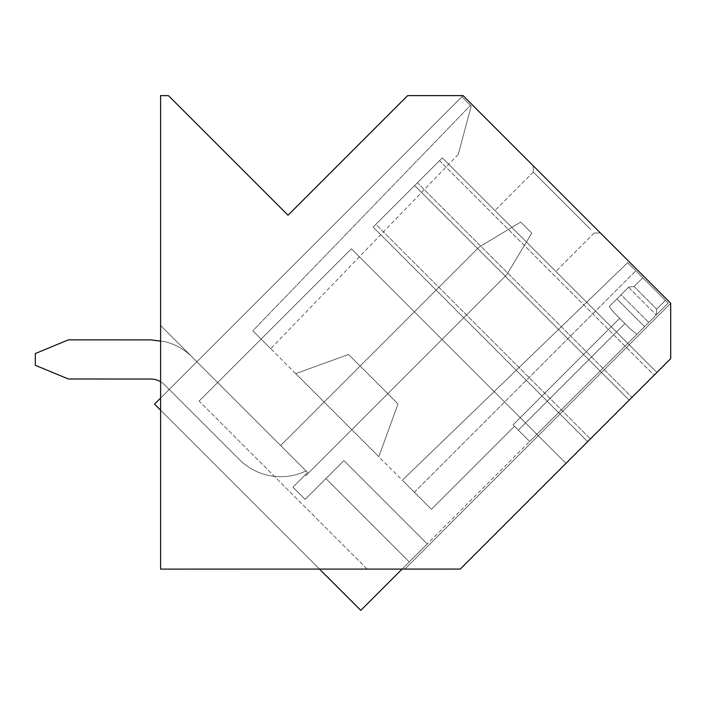 <?xml version="1.0" encoding="UTF-8"?>
<svg xmlns="http://www.w3.org/2000/svg" width="706" height="706" viewBox="0 0 706 706"><rect width="100%" height="100%" fill="white"/><g stroke="black" fill="none" stroke-linecap="round" stroke-linejoin="round"><path stroke-width="0.53" stroke-dasharray="3.53 2.65" d="M360.801 610.39L427.245 543.947L409.259 561.932L427.245 543.947L409.259 561.932L427.245 543.947L409.259 561.932L427.245 543.947L409.259 561.932L427.245 543.947L409.259 561.932L427.245 543.947L409.259 561.932L427.245 543.947L409.259 561.932L427.245 543.947L409.259 561.932L427.245 543.947L409.259 561.932L325.925 478.597L409.259 561.932L325.925 478.597L409.259 561.932L325.925 478.597L343.91 460.603L325.925 478.597L409.259 561.932L325.925 478.597L409.259 561.932L325.925 478.597L343.91 460.603L427.254 543.947L343.91 460.603L325.925 478.597L409.259 561.932L325.925 478.597L409.259 561.932L325.925 478.597L343.91 460.603L427.254 543.947L343.91 460.603L325.925 478.597L409.259 561.932L325.925 478.597L409.259 561.932L325.925 478.597L343.91 460.603L427.254 543.947L343.91 460.603L325.925 478.597L409.259 561.932L325.925 478.597L409.259 561.932L325.925 478.597L343.91 460.603L427.254 543.947L343.91 460.603L325.925 478.597L409.259 561.932L325.925 478.597L409.259 561.932L325.925 478.597L343.91 460.603L427.254 543.947L343.91 460.603L325.925 478.597L409.259 561.932L325.925 478.597L409.259 561.932L325.925 478.597L343.91 460.603L427.254 543.947L343.91 460.603L325.925 478.597L409.259 561.932L325.925 478.597L409.259 561.932L325.925 478.597L343.91 460.603L427.254 543.947L343.91 460.603L325.925 478.597L409.259 561.932L325.925 478.597L409.259 561.932L360.801 610.39L668.123 303.068L529.694 441.497L513.068 424.88L529.694 441.497L513.068 424.88L514.462 426.274L431.401 509.335L252.819 330.752L431.401 509.335L402.332 480.265L431.401 509.335L402.332 480.265L431.401 509.335L402.332 480.265L431.401 509.335L402.332 480.265L431.401 509.335L402.332 480.265L431.401 509.335L402.332 480.265L431.401 509.335L514.462 426.274L513.068 424.88L529.694 441.497L513.068 424.88L514.462 426.274L431.401 509.335L514.462 426.274L513.068 424.88L529.694 441.497L513.068 424.88L514.462 426.274L431.401 509.335L514.462 426.274L513.068 424.88L529.694 441.497L513.068 424.88L514.462 426.274L431.401 509.335L514.462 426.274L513.068 424.88L529.694 441.497L513.068 424.88L514.462 426.274L431.401 509.335L514.462 426.274L513.068 424.88L529.694 441.497L513.068 424.88L514.462 426.274L431.401 509.335L514.462 426.274L513.068 424.88L529.694 441.497L513.068 424.88L514.462 426.274L431.401 509.335L514.462 426.274L513.068 424.88L529.694 441.497L668.123 303.068L656.456 314.735L668.123 303.068L656.456 314.735L668.123 303.068L656.456 314.735L668.123 303.068L656.456 314.735L668.123 303.068L656.456 314.735L668.123 303.068L656.456 314.735L668.123 303.068L656.456 314.735L668.123 303.068L656.456 314.735L668.123 303.068L635.832 270.769L627.696 262.632L642.831 277.767L627.696 262.632L642.831 277.767L627.696 262.632L642.831 277.767L627.696 262.632L642.831 277.767L627.696 262.632L642.831 277.767L627.696 262.632L642.831 277.767L627.696 262.632L642.831 277.767L627.696 262.632L642.831 277.767L627.696 262.632L402.332 480.265L414.334 492.267L402.332 480.265L627.696 262.632L402.332 480.265L627.696 262.632L402.332 480.265L627.696 262.632L402.332 480.265L627.696 262.632L402.332 480.265L627.696 262.632L402.332 480.265L627.696 262.632L402.332 480.265L627.696 262.632L402.332 480.265L627.696 262.632L402.332 480.265L627.696 262.632L402.332 480.265L627.696 262.632L668.123 303.068L635.832 270.769L668.123 303.068L665.449 300.394L668.123 303.068L665.449 300.394L668.123 303.068L665.449 300.394L668.123 303.068L665.449 300.394L668.123 303.068L665.449 300.394L668.123 303.068L665.449 300.394L668.123 303.068L665.449 300.394L668.123 303.068L665.449 300.394L668.123 303.068L402.102 569.089L319.5 569.098L360.801 610.39L409.259 561.932L360.801 610.39L154.535 404.123L319.5 569.098L160.597 569.107L160.597 410.186L319.5 569.098L160.597 569.107L460.25 569.08L670.7 358.63L670.7 303.262L463.048 95.61L407.671 95.61L288.039 215.242L168.434 95.637L160.597 95.61L160.597 325.466L196.895 361.763L154.535 404.123L360.801 610.39M636.927 334.265L529.694 441.497L644.596 326.596L529.694 441.497L636.927 334.265L630.732 329.358L613.867 312.476L630.74 329.349L613.867 312.476L619.674 318.282L513.068 424.88L514.462 426.274L431.401 509.335L514.462 426.274L513.068 424.88L518.336 430.148L513.068 424.88L514.462 426.274L431.401 509.335L514.462 426.274L513.068 424.88L619.674 318.282L624.942 323.551L518.336 430.148L624.942 323.551L630.74 329.349L613.867 312.476L630.74 329.349L613.867 312.476L619.674 318.282L513.068 424.88L619.674 318.282L624.942 323.551L518.336 430.148L624.942 323.551L630.74 329.349L613.867 312.476L630.74 329.349L613.867 312.476L619.674 318.282L513.068 424.88L619.674 318.282L624.942 323.551L518.336 430.148L624.942 323.551L630.74 329.349L613.867 312.476L630.74 329.349L613.867 312.476L619.674 318.282L513.068 424.88L619.674 318.282L624.942 323.551L518.336 430.148L624.942 323.551L630.74 329.349L613.867 312.476L630.74 329.349L613.867 312.476L619.674 318.282L513.068 424.88L619.674 318.282L624.942 323.551L518.336 430.148L624.942 323.551L630.74 329.349L613.867 312.476L630.74 329.349L613.867 312.476L619.674 318.282L513.068 424.88L619.674 318.282L624.942 323.551L518.336 430.148L624.942 323.551L630.74 329.349L613.867 312.476L630.74 329.349L613.867 312.476L619.674 318.282L513.068 424.88L619.674 318.282L624.942 323.551L518.336 430.148L624.942 323.551L630.74 329.349L613.867 312.476L630.74 329.349L613.867 312.476L619.674 318.282L513.068 424.88L619.674 318.282L624.942 323.551L518.336 430.148L624.942 323.551L630.74 329.349L613.867 312.476L630.74 329.349L613.867 312.476L619.674 318.282L513.068 424.88L619.674 318.282L624.942 323.551L518.336 430.148L624.942 323.551L630.74 329.349L636.927 334.265L630.732 329.358L636.927 334.265M648.743 322.448L644.596 326.596L648.743 322.448M565.965 463.383L351.385 248.803L199.11 401.079L351.385 248.803L565.965 463.383L351.385 248.803L565.965 463.383L460.259 569.089L670.7 358.63L670.7 303.262L404.873 569.089L460.25 569.08L565.965 463.383L460.259 569.089L404.873 569.089L670.7 303.262L463.048 95.61L461.856 96.801L471.184 106.121L461.856 96.801L154.535 404.123L196.895 361.763L154.535 404.123L196.895 361.763L154.535 404.123L196.895 361.763L154.535 404.123L196.895 361.763L154.535 404.123L196.895 361.763L154.535 404.123L196.895 361.763L154.535 404.123L196.895 361.763L154.535 404.123L196.895 361.763L160.597 398.06L160.597 325.466L307.639 472.508L305.239 474.909L305.919 475.588L305.239 474.909L305.919 475.588L305.239 474.909L305.919 475.588L305.239 474.909L305.919 475.588L305.239 474.909L305.919 475.588L305.239 474.909L305.919 475.588L305.239 474.909L305.919 475.588L305.239 474.909L305.919 475.588L305.239 474.909L305.919 475.588L305.239 474.909L305.919 475.588L305.239 474.909L305.919 475.588L305.239 474.909L305.919 475.588L305.239 474.909L305.919 475.588L305.239 474.909L305.919 475.588L305.239 474.909L305.919 475.588L305.239 474.909L305.919 475.588L305.239 474.909L305.919 475.588L305.239 474.909L305.919 475.588L305.239 474.909L307.639 472.508L192.208 357.077A58.73 58.73 0 0 0 165.01 341.651L150.643 339.877L68.385 339.851L35.3 353.556L35.3 365.293L68.385 378.998L150.678 379.025A19.574 19.574 0 0 1 164.516 384.761L239.246 459.482A58.73 58.73 0 0 0 306.086 470.955A58.73 58.73 0 0 1 239.246 459.482L164.516 384.761L239.246 459.482A58.73 58.73 0 0 0 306.086 470.955A58.73 58.73 0 0 1 239.246 459.482L164.516 384.761L239.246 459.482A58.73 58.73 0 0 0 306.086 470.955A58.73 58.73 0 0 1 239.246 459.482L164.516 384.761L239.246 459.482A58.73 58.73 0 0 0 306.086 470.955A58.73 58.73 0 0 1 239.246 459.482L164.516 384.761L239.246 459.482A58.73 58.73 0 0 0 306.086 470.955A58.73 58.73 0 0 1 239.246 459.482L164.516 384.761L239.246 459.482A58.73 58.73 0 0 0 306.086 470.955A58.73 58.73 0 0 1 239.246 459.482L164.516 384.761L239.246 459.482A58.73 58.73 0 0 0 306.086 470.955A58.73 58.73 0 0 1 239.246 459.482L164.516 384.761L239.246 459.482A58.73 58.73 0 0 0 306.086 470.955A58.73 58.73 0 0 1 239.246 459.482L164.516 384.761L239.246 459.482A58.73 58.73 0 0 0 306.086 470.955A58.73 58.73 0 0 1 239.246 459.482L164.516 384.761A19.574 19.574 0 0 0 150.678 379.025A19.574 19.574 0 0 1 164.516 384.761A19.574 19.574 0 0 0 150.678 379.025A19.574 19.574 0 0 1 164.516 384.761A19.574 19.574 0 0 0 150.678 379.025A19.574 19.574 0 0 1 164.516 384.761A19.574 19.574 0 0 0 150.678 379.025A19.574 19.574 0 0 1 164.516 384.761A19.574 19.574 0 0 0 150.678 379.025A19.574 19.574 0 0 1 164.516 384.761A19.574 19.574 0 0 0 150.678 379.025A19.574 19.574 0 0 1 164.516 384.761A19.574 19.574 0 0 0 150.678 379.025A19.574 19.574 0 0 1 164.516 384.761A19.574 19.574 0 0 0 150.678 379.025A19.574 19.574 0 0 1 164.516 384.761A19.574 19.574 0 0 0 160.597 381.725M460.25 569.08L367.12 569.089L460.25 569.08L367.12 569.089L460.25 569.08L670.7 358.63L670.7 303.262L463.048 95.61L196.895 361.763L307.639 472.508L192.208 357.077A58.73 58.73 0 0 0 165.01 341.651L150.643 339.877L68.385 339.851L35.3 353.556L35.3 365.293L68.385 378.998L150.678 379.025L68.385 378.998L150.678 379.025L68.385 378.998L150.678 379.025L68.385 378.998L150.678 379.025L68.385 378.998L150.678 379.025L68.385 378.998L150.678 379.025L68.385 378.998L150.678 379.025L68.385 378.998L150.678 379.025L68.385 378.998L35.3 365.293L68.385 378.998L35.3 365.293L68.385 378.998L35.3 365.293L68.385 378.998L35.3 365.293L68.385 378.998L35.3 365.293L68.385 378.998L35.3 365.293L68.385 378.998L35.3 365.293L68.385 378.998L35.3 365.293L35.3 353.556L35.3 365.293L35.3 353.556L35.3 365.293L35.3 353.556L35.3 365.293L35.3 353.556L35.3 365.293L35.3 353.556L35.3 365.293L35.3 353.556L35.3 365.293L35.3 353.556L35.3 365.293L35.3 353.556L68.385 339.851L35.3 353.556L68.385 339.851L35.3 353.556L68.385 339.851L35.3 353.556L68.385 339.851L35.3 353.556L68.385 339.851L35.3 353.556L68.385 339.851L35.3 353.556L68.385 339.851L35.3 353.556L68.385 339.851L150.643 339.877L68.385 339.851L150.643 339.877L68.385 339.851L150.643 339.877L68.385 339.851L150.643 339.877L68.385 339.851L150.643 339.877L68.385 339.851L150.643 339.877L68.385 339.851L150.643 339.877L68.385 339.851L150.643 339.877L165.01 341.651A58.73 58.73 0 0 1 192.208 357.077A58.73 58.73 0 0 0 165.01 341.651L150.643 339.877L165.01 341.651A58.73 58.73 0 0 1 192.208 357.077L280.635 445.504L192.208 357.077A58.73 58.73 0 0 0 165.01 341.651L150.643 339.877L165.01 341.651A58.73 58.73 0 0 1 192.208 357.077L280.635 445.504L192.208 357.077A58.73 58.73 0 0 0 165.01 341.651L150.643 339.877L165.01 341.651A58.73 58.73 0 0 1 192.208 357.077L280.635 445.504L192.208 357.077A58.73 58.73 0 0 0 165.01 341.651L150.643 339.877L165.01 341.651A58.73 58.73 0 0 1 192.208 357.077L280.635 445.504L192.208 357.077A58.73 58.73 0 0 0 165.01 341.651L150.643 339.877L165.01 341.651A58.73 58.73 0 0 1 192.208 357.077L280.635 445.504L192.208 357.077A58.73 58.73 0 0 0 165.01 341.651L150.643 339.877L165.01 341.651A58.73 58.73 0 0 1 192.208 357.077L280.635 445.504L192.208 357.077A58.73 58.73 0 0 0 165.01 341.651L160.597 341.104M154.535 404.123L196.895 361.763L307.639 472.508L305.239 474.909L307.639 472.508L192.208 357.077A58.73 58.73 0 0 0 165.01 341.651A58.73 58.73 0 0 1 192.208 357.077L280.635 445.504L360.104 366.035L280.635 445.504L307.639 472.508L305.239 474.909L307.639 472.508L280.635 445.504L360.104 366.035L280.635 445.504L307.639 472.508L305.239 474.909L307.639 472.508L280.635 445.504L360.104 366.035L280.635 445.504L307.639 472.508L305.239 474.909L307.639 472.508L280.635 445.504L360.104 366.035L280.635 445.504L307.639 472.508L305.239 474.909L307.639 472.508L280.635 445.504L360.104 366.035L280.635 445.504L307.639 472.508L305.239 474.909L307.639 472.508L280.635 445.504L360.104 366.035L280.635 445.504L307.639 472.508L305.239 474.909L307.639 472.508L280.635 445.504L360.104 366.035L280.635 445.504L307.639 472.508L305.239 474.909L307.639 472.508L280.635 445.504L360.104 366.035L280.635 445.504L307.639 472.508L305.239 474.909L307.639 472.508L306.086 470.955L307.639 472.508L305.239 474.909L307.639 472.508L306.086 470.955L307.639 472.508L305.239 474.909L307.639 472.508L306.086 470.955L307.639 472.508L305.239 474.909L307.639 472.508L306.086 470.955L307.639 472.508L305.239 474.909L307.639 472.508L306.086 470.955L307.639 472.508L305.239 474.909L307.639 472.508L306.086 470.955L307.639 472.508L305.239 474.909L307.639 472.508L306.086 470.955L307.639 472.508L305.239 474.909L307.639 472.508L306.086 470.955L307.639 472.508L305.239 474.909L307.639 472.508L306.086 470.955L307.639 472.508L292.964 487.184L305.151 499.363L292.964 487.184L307.639 472.508L292.964 487.184L305.151 499.363L343.91 460.603L427.254 543.947L343.91 460.603L305.151 499.363L292.964 487.184L307.639 472.508L196.895 361.763L307.639 472.508L292.964 487.184L305.151 499.363L325.925 478.597L305.151 499.363L292.964 487.184L307.639 472.508L196.895 361.763L307.639 472.508L292.964 487.184L305.151 499.363L325.925 478.597L305.151 499.363L292.964 487.184L307.639 472.508L196.895 361.763L307.639 472.508L292.964 487.184L305.151 499.363L325.925 478.597L305.151 499.363L292.964 487.184L307.639 472.508L196.895 361.763L307.639 472.508L292.964 487.184L305.151 499.363L325.925 478.597L305.151 499.363L292.964 487.184L307.639 472.508L196.895 361.763L307.639 472.508L292.964 487.184L305.151 499.363L325.925 478.597L305.151 499.363L292.964 487.184L307.639 472.508L196.895 361.763L307.639 472.508L292.964 487.184L305.151 499.363L325.925 478.597L305.151 499.363L292.964 487.184L307.639 472.508L196.895 361.763L307.639 472.508L292.964 487.184L305.151 499.363L325.925 478.597L305.151 499.363L292.964 487.184L307.639 472.508L196.895 361.763L154.535 404.123M160.597 410.186L160.597 325.466L196.895 361.763L160.597 325.466L160.597 95.61L160.597 398.06M402.102 569.089L404.873 569.089L670.7 303.262L404.873 569.089L319.5 569.098M398.007 403.938L348.526 354.456L398.007 403.938L348.526 354.456L295.735 373.668L348.526 354.456L398.007 403.938L348.526 354.456L295.735 373.668L378.795 456.729L398.007 403.938L348.526 354.456L295.735 373.668L378.795 456.729L295.735 373.668L378.795 456.729L398.007 403.938L348.526 354.456L295.735 373.668L378.795 456.729L295.735 373.668L378.795 456.729L295.735 373.668L378.795 456.729L295.735 373.668L378.795 456.729L295.735 373.668L378.795 456.729L295.735 373.668L378.795 456.729L295.735 373.668L348.526 354.456L398.007 403.938L348.526 354.456L295.735 373.668L348.526 354.456L398.007 403.938L348.526 354.456L295.735 373.668L348.526 354.456L398.007 403.938L348.526 354.456L295.735 373.668L348.526 354.456L398.007 403.938L348.526 354.456L295.735 373.668L348.526 354.456L398.007 403.938L348.526 354.456L295.735 373.668L348.526 354.456L398.007 403.938L378.795 456.729L295.735 373.668L348.526 354.456L295.735 373.668L378.795 456.729L398.007 403.938M387.788 393.719L360.104 366.035L280.635 445.504L360.104 366.035L387.788 393.719L305.919 475.588L506.723 274.784L531.75 233.148L520.675 222.072L479.039 247.1L280.635 445.504L479.039 247.1L280.635 445.504L479.039 247.1L280.635 445.504L479.039 247.1L280.635 445.504L479.039 247.1L280.635 445.504L479.039 247.1L280.635 445.504L479.039 247.1L280.635 445.504L479.039 247.1L280.635 445.504L479.039 247.1L280.635 445.504L479.039 247.1L520.675 222.072L479.039 247.1L520.675 222.072L479.039 247.1L520.675 222.072L479.039 247.1L520.675 222.072L479.039 247.1L520.675 222.072L479.039 247.1L520.675 222.072L479.039 247.1L520.675 222.072L479.039 247.1L520.675 222.072L479.039 247.1L520.675 222.072L531.75 233.148L520.675 222.072L531.75 233.148L520.675 222.072L531.75 233.148L520.675 222.072L531.75 233.148L520.675 222.072L531.75 233.148L520.675 222.072L531.75 233.148L520.675 222.072L531.75 233.148L520.675 222.072L531.75 233.148L520.675 222.072L531.75 233.148L506.723 274.784L531.75 233.148L506.723 274.784L531.75 233.148L506.723 274.784L531.75 233.148L506.723 274.784L531.75 233.148L506.723 274.784L531.75 233.148L506.723 274.784L531.75 233.148L506.723 274.784L531.75 233.148L506.723 274.784L531.75 233.148L506.723 274.784L305.919 475.588L506.723 274.784L305.919 475.588L506.723 274.784L305.919 475.588L506.723 274.784L305.919 475.588L506.723 274.784L305.919 475.588L506.723 274.784L305.919 475.588L506.723 274.784L305.919 475.588L506.723 274.784L305.919 475.588L506.723 274.784L305.919 475.588L387.788 393.719L360.104 366.035L387.788 393.719L305.919 475.588L387.788 393.719L360.104 366.035L387.788 393.719L305.919 475.588L387.788 393.719L360.104 366.035L387.788 393.719L305.919 475.588L387.788 393.719L360.104 366.035L387.788 393.719L305.919 475.588L387.788 393.719L360.104 366.035L387.788 393.719L305.919 475.588L387.788 393.719L360.104 366.035L387.788 393.719L305.919 475.588L387.788 393.719L360.104 366.035L387.788 393.719L305.919 475.588L387.788 393.719L360.104 366.035L387.788 393.719L305.919 475.588L387.788 393.719M252.819 330.752L270.707 348.64L252.819 330.752L270.707 348.64L252.819 330.752L270.707 348.64L252.819 330.752L270.707 348.64L252.819 330.752L270.707 348.64L252.819 330.752L270.707 348.64L252.819 330.752L270.707 348.64L252.819 330.752L270.707 348.64L252.819 330.752L270.707 348.64L252.819 330.752L470.452 105.388L252.819 330.752M471.184 106.121L458.379 153.917L471.184 106.121M414.334 492.267L635.832 270.769L414.334 492.267M656.668 309.184L656.456 314.735L656.668 309.184L665.449 300.394L656.668 309.184L656.456 314.735L656.668 309.184L665.449 300.394L656.668 309.184L656.456 314.735L656.668 309.184L665.449 300.394L656.668 309.184L656.456 314.735L656.668 309.184L665.449 300.394L656.668 309.184L656.456 314.735L656.668 309.184L665.449 300.394L656.668 309.184L656.456 314.735L656.668 309.184L665.449 300.394L656.668 309.184L656.456 314.735L656.668 309.184L665.449 300.394L656.668 309.184L656.456 314.735L656.668 309.184L665.449 300.394L656.668 309.184L656.456 314.735L656.668 309.184L665.449 300.394L656.668 309.184L634.041 286.557L628.887 286.936L609.172 306.642L613.867 312.484L609.172 306.642L616.903 298.912L609.172 306.642L613.867 312.484L609.172 306.642L616.903 298.912L609.172 306.642L613.867 312.484L609.172 306.642L616.903 298.912L609.172 306.642L613.867 312.484L609.172 306.642L616.903 298.912L609.172 306.642L613.867 312.484L609.172 306.642L616.903 298.912L609.172 306.642L613.867 312.484L609.172 306.642L616.903 298.912L609.172 306.642L613.867 312.484L609.172 306.642L616.903 298.912L609.172 306.642L613.867 312.484L609.172 306.642L616.903 298.912L609.172 306.642L613.867 312.484L609.172 306.642L628.887 286.936L609.172 306.642L628.887 286.936L609.172 306.642L628.887 286.936L616.903 298.912L644.596 326.604L616.903 298.912L644.596 326.604L616.903 298.912L644.596 326.604L616.903 298.912L644.596 326.604L616.903 298.912L644.596 326.604L616.903 298.912L644.596 326.604L616.903 298.912L644.596 326.604L616.903 298.912L644.596 326.604L616.903 298.912L644.596 326.604L616.903 298.912L628.887 286.936L609.172 306.642L628.887 286.936L609.172 306.642L628.887 286.936L609.172 306.642L628.887 286.936L609.172 306.642L628.887 286.936L609.172 306.642L628.887 286.936L609.172 306.642L628.887 286.936L616.903 298.912L628.887 286.936L634.041 286.557L642.831 277.767L634.041 286.557L628.887 286.936L634.041 286.557L642.831 277.767L634.041 286.557L628.887 286.936L634.041 286.557L642.831 277.767L634.041 286.557L628.887 286.936L634.041 286.557L642.831 277.767L634.041 286.557L628.887 286.936L634.041 286.557L642.831 277.767L634.041 286.557L628.887 286.936L634.041 286.557L642.831 277.767L634.041 286.557L628.887 286.936L634.041 286.557L642.831 277.767L634.041 286.557L628.887 286.936L634.041 286.557L642.831 277.767L634.041 286.557L628.887 286.936L634.041 286.557L642.831 277.767L634.041 286.557L656.668 309.184M621.059 294.764L628.534 287.28L616.903 298.912L621.059 294.764L648.752 322.457L621.059 294.764M305.151 499.363L325.925 478.597L305.151 499.363M427.254 543.947L343.91 460.603L427.254 543.947M367.12 569.089L199.11 401.079L351.385 248.803L199.11 401.079L367.12 569.089M596.349 228.912L533.286 165.848L596.349 228.912M590.472 229.291L533.286 172.105L590.472 229.291M552.101 267.662L494.915 210.485L552.101 267.662M656.88 372.45L654.118 375.221L656.88 372.45L442.309 157.879L656.889 372.459L629.196 400.134L656.88 372.45L442.309 157.879L439.538 160.65L442.309 157.879L656.889 372.459M629.196 400.134L587.666 441.665L629.196 400.134M439.538 160.65L375.866 224.323L439.538 160.65L654.118 375.23L631.967 397.363L654.118 375.221L439.538 160.65M375.866 224.323L414.625 185.563L629.205 400.143L414.625 185.563L629.205 400.143L414.625 185.563L373.095 227.094L587.674 441.674L373.095 227.094L375.866 224.323L590.445 438.903L375.866 224.323M168.434 95.637L160.597 95.61L168.434 95.637L288.039 215.242L168.434 95.637M407.671 95.61L288.039 215.242L407.671 95.61L463.048 95.61L407.671 95.61M463.048 95.61L461.856 96.801L463.048 95.61M417.396 182.792L414.625 185.563L417.396 182.792L631.976 397.372L417.396 182.792M414.625 185.563L629.205 400.143L414.625 185.563M373.095 227.094L587.674 441.674L373.095 227.094M628.534 287.28L656.227 314.973L628.534 287.28M458.238 154.438L270.707 348.64M533.286 172.105L533.286 165.848L533.286 172.105L494.915 210.485L533.286 172.105M594.205 233.015L600.462 233.015L594.205 233.015L555.825 271.395L594.205 233.015"/><path stroke-width="1.06" d="M319.5 569.098L360.801 610.39L402.102 569.089M160.597 398.06L154.535 404.123L160.597 410.186M670.7 358.63L670.7 303.262L463.048 95.61L407.671 95.61L288.039 215.242L168.434 95.637L160.597 95.61L160.597 569.107L460.25 569.08L670.7 358.63M460.259 569.089L565.965 463.383M160.597 341.104L150.643 339.877L68.385 339.851L35.3 353.556L35.3 365.293L68.385 378.998L150.678 379.025A19.574 19.574 0 0 1 160.597 381.725"/></g></svg>

